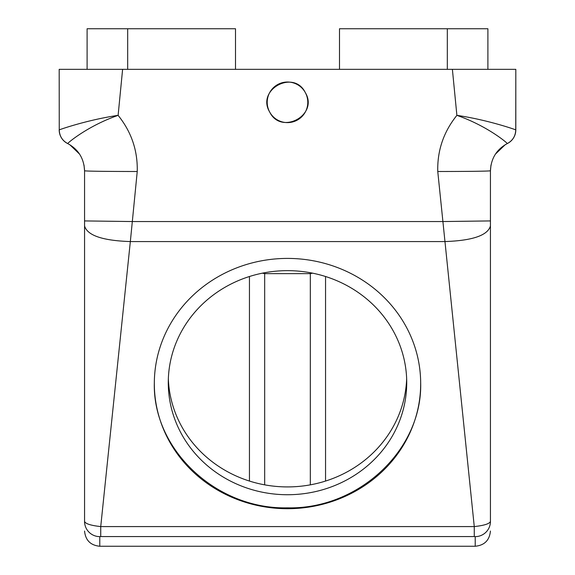 <?xml version="1.0" encoding="UTF-8"?>
<svg xmlns="http://www.w3.org/2000/svg" width="575" height="575" viewBox="0 0 575 575"><rect width="100%" height="100%" fill="white"/><g stroke="black" fill="none" stroke-linecap="round" stroke-linejoin="round"><path stroke-width="0.86" d="M305.311 92.589A20.297 20.297 0 0 0 277.768 84.503A20.297 20.297 0 0 0 269.689 112.046A20.297 20.297 0 0 0 297.232 120.125A20.297 20.297 0 0 0 305.311 92.589C293.882 69.022 256.04 89.642 269.689 112.046C281.118 135.614 318.96 114.986 305.311 92.589M249.449 276.51L249.449 481.059M325.551 276.51L325.551 481.059M168.346 378.788A119.226 112.039 180 0 0 287.5 486.917A119.226 112.039 180 0 0 406.654 378.788M262.394 273.168L264.673 273.635L310.327 273.635L312.606 273.168M71.58 69.338L87.098 69.338L87.098 28.75L235.498 28.75L235.498 69.338M339.502 69.338L339.502 28.75L487.902 28.75L487.902 69.338L503.441 69.338M87.098 69.338L87.098 28.75M84.561 521.46A15.223 15.173 0 0 0 99.777 536.633L100.733 536.554L100.733 526.585C90.922 525.514 85.531 523.803 84.561 521.46L84.561 220.922L132.322 221.548L137.238 171.501C137.77 150.571 131.395 131.855 118.112 115.352L122.612 69.338L452.388 69.338L456.888 115.352C487.226 119.808 513.978 129.123 515.746 129.864L515.811 69.338L452.388 69.338M68.066 143.75L67.677 143.556C68.547 142.205 88.708 125.537 118.112 115.352C87.81 119.801 61 129.138 59.254 129.864L59.189 69.338L122.612 69.338M506.934 143.75L507.351 143.542C512.749 140.595 515.567 136.052 515.811 129.907L515.811 69.338M99.777 536.633L99.777 546.25L475.223 546.25L475.223 536.633L474.267 536.554L474.267 526.585L437.762 171.501C437.23 150.571 443.605 131.855 456.888 115.352C486.285 125.537 506.453 142.205 507.323 143.556L507.33 143.549M475.223 536.633A15.223 15.173 0 0 0 490.439 521.46C489.469 523.803 484.078 525.514 474.267 526.585L100.733 526.585L130.338 241.572C102.53 240.645 87.271 235.427 84.561 225.91L84.561 170.811C84 158.42 78.373 149.342 67.677 143.556C62.273 140.595 59.462 136.031 59.254 129.864M67.297 143.355L67.649 143.542C62.251 140.595 59.433 136.052 59.189 129.907A15.223 15.223 0 0 0 67.649 143.542M84.561 220.922L84.561 170.811L84.022 165.104M79.58 154.122L69.827 144.735M490.439 521.46L490.439 170.811L490.978 165.104M495.42 154.122L505.173 144.735M507.351 143.542L507.703 143.362L507.351 143.542A15.223 15.223 0 0 0 515.811 129.907L515.811 129.612M515.746 129.864C515.538 136.031 512.727 140.595 507.323 143.556L507.933 143.232M84.561 170.811C87.68 171.228 105.239 171.458 137.238 171.501M490.439 220.922L490.439 225.91C487.729 235.427 472.47 240.645 444.662 241.572L130.338 241.572L132.322 221.548L442.678 221.548L490.439 220.922L490.439 170.811C491 158.42 496.628 149.342 507.323 143.556M437.762 171.501C469.761 171.458 487.32 171.228 490.439 170.811M154.323 383.561A133.177 125.149 180 0 0 287.5 508.71A133.177 125.149 180 0 0 420.677 383.561A133.177 125.149 180 0 0 287.5 258.412A133.177 125.149 180 0 0 154.323 383.561M154.323 382.691C152.483 449.564 216.337 509.565 287.5 507.84C358.663 509.565 422.517 449.564 420.677 382.691M406.726 382.691A119.226 112.039 180 0 0 287.5 270.652A119.226 112.039 180 0 0 168.274 382.691A119.226 112.039 180 0 0 287.5 494.73A119.226 112.039 180 0 0 406.726 382.691M264.673 273.635L264.673 484.847M310.327 273.635L310.327 484.847M127.686 69.338L127.686 28.75M447.314 69.338L447.314 28.75M474.267 536.554L100.733 536.554M99.777 546.25C90.534 545.344 85.459 540.277 84.561 531.027M475.223 546.25C484.466 545.352 489.541 540.277 490.439 531.027"/></g></svg>
